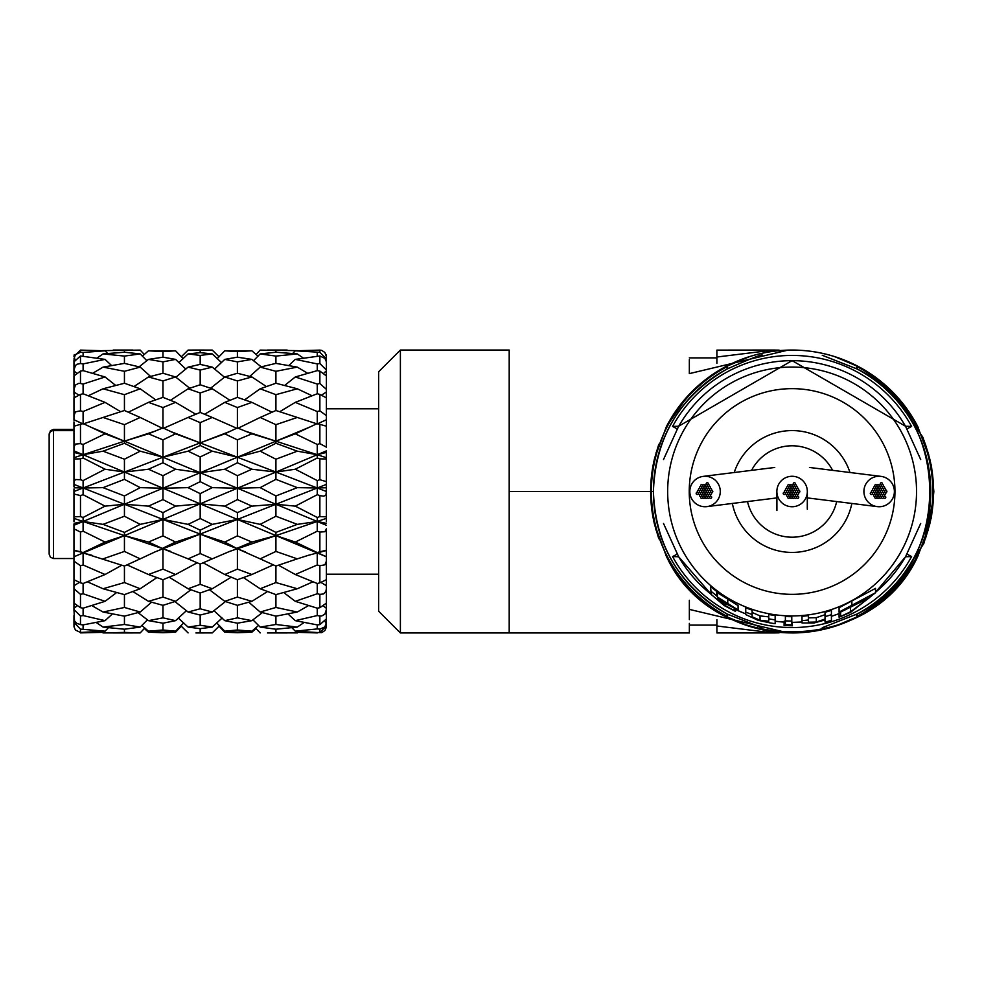 <?xml version="1.0" encoding="UTF-8"?>
<svg xmlns="http://www.w3.org/2000/svg" width="983" height="983" viewBox="0 0 983 983"><rect width="100%" height="100%" fill="white"/><g stroke="black" fill="none" stroke-linecap="round" stroke-linejoin="round"><path stroke-width="1.47" d="M677.164 554.105L672.593 556.587L678.7 556.759A130.837 130.837 0 0 0 711.213 594.334M875.546 592.27A130.837 130.837 0 0 0 905.503 556.759L911.597 556.587L907.026 554.105M738.073 609.952L738.073 605.602L717.393 592.675L716.644 591.373A125.173 125.173 0 0 1 710.574 586.495L711.213 594.457L724.176 605.54L735.505 611.389L725.245 605.565L717.75 599.605L738.073 609.952L717.393 597.025L716.644 595.723A125.173 125.173 0 0 1 710.574 590.844M768.755 616.857L760.043 615.911L752.13 612.47M752.13 614.473L752.13 610.124A125.173 125.173 0 0 1 745.741 607.777L745.741 614.584L757.991 620.273L770.033 622.89A128.945 128.945 0 0 0 775.157 623.677L775.157 619.88A125.173 125.173 0 0 1 768.755 618.835L768.755 621.207L760.043 620.261L752.13 616.82L752.13 614.473A125.173 125.173 0 0 1 745.741 612.126M775.157 619.88L775.157 615.53A125.173 125.173 0 0 1 768.755 614.486L768.755 621.207M791.782 621.035L791.782 616.673A125.173 125.173 0 0 1 785.38 616.501L785.38 624.623A128.945 128.945 0 0 0 791.782 624.795L791.782 621.035A125.173 125.173 0 0 1 785.38 620.851M792.421 625.79L784.102 625.544L792.421 625.79L791.782 621.207M785.38 620.961L784.102 621.195L784.102 625.544M825.032 614.694L816.308 617.68L808.407 617.865M808.407 622.214L808.407 615.616A125.173 125.173 0 0 1 802.005 616.28L802.005 622.952L814.035 622.976L824.884 619.99A128.392 128.392 0 0 0 825.032 619.954L825.032 622.141A130.518 130.518 0 0 0 831.421 620.298L831.421 614.694A125.173 125.173 0 0 1 825.032 616.624L825.032 619.044L816.308 622.03L808.407 622.214L808.407 619.966A125.173 125.173 0 0 1 802.005 620.642M831.421 615.948L831.421 610.345A125.173 125.173 0 0 1 825.032 612.274L825.032 616.624M859.867 602.014L844.336 610.296M840.612 611.733L839.089 612.876L839.089 617.226L850.602 612.311L875.546 592.712L839.089 612.053L840.342 612.2L869.144 597.885L850.442 611.844L839.089 617.226M875.546 592.712L875.546 588.362L839.089 607.703L839.089 612.053M857.053 616.341L857.102 613.994A138.677 138.677 0 0 0 857.102 369.006L857.053 366.659A140.729 140.729 0 0 1 857.053 616.341L856.107 614.535M925.408 444.255L929.697 458.705L917.729 426.573L929.697 458.705A141.454 141.454 0 0 1 929.697 524.295L917.766 556.427L929.697 524.295L925.433 538.684M666.425 556.427L654.506 524.295L666.462 556.427A141.417 141.417 0 0 0 917.729 556.427A141.454 141.454 0 0 1 666.425 556.427L665.982 555.481M658.794 538.745L654.506 524.295A141.454 141.454 0 0 1 654.506 458.705L666.425 426.573A141.454 141.454 0 0 1 917.766 426.573L917.729 426.573A141.417 141.417 0 0 0 666.462 426.573L654.506 458.705A141.454 141.454 0 0 0 650.648 491.5L509.194 491.5L509.194 350.046L400.388 350.046L400.388 632.954L378.627 611.193L378.627 371.807L400.388 350.046M728.096 368.465L727.15 366.659L727.088 369.006A138.677 138.677 0 0 0 727.088 613.994L727.15 616.341L728.096 614.535M656.005 452.954L667.875 423.857M683.332 401.052L701.653 382.743M724.446 367.273L749.771 356.522M834.42 356.522L859.744 367.273M882.537 382.743L900.858 401.052M916.328 423.857L928.357 453.544M689.353 610.689L689.353 609.386L788.255 632.905M716.914 625.114L689.353 625.114L689.353 632.954L509.194 632.954L509.194 350.046M928.198 530.046L916.328 559.143M900.858 581.948L882.537 600.257L892.122 591.52L923.823 543.525L931.528 516.259L933.359 499.303L923.75 543.23M834.346 626.49L859.756 615.727L834.42 626.466M749.771 626.466L724.446 615.727M701.653 600.257L683.332 581.948M667.875 559.143L655.833 529.456M678.7 426.241L672.593 426.413A136.084 136.084 0 0 1 911.597 426.413L905.503 426.241A130.837 130.837 0 0 0 678.7 426.241L678.7 426.241M727.15 616.341A140.729 140.729 0 0 1 651.373 491.5L653.412 491.5C655.378 545.909 679.941 586.74 727.088 614.006L761.911 627.707M933.543 493.134L933.555 491.5A141.454 141.454 0 0 0 929.697 458.705M689.341 372.299L689.341 373.626L788.01 350.108M856.107 368.465L857.053 366.659M822.28 627.707L857.115 614.006C953.891 568.506 953.915 414.507 857.115 368.994L822.28 355.293M653.412 491.5C655.378 437.091 679.941 396.26 727.088 368.994L727.088 369.006C750.324 358.734 762.071 354.101 762.317 355.109L761.911 355.293M917.938 556.034L917.729 556.427A141.454 141.454 0 0 1 792.101 632.954L792.077 632.954M911.597 426.413L907.039 428.895M677.164 428.895L672.593 426.413M666.265 426.966L666.425 426.573A141.454 141.454 0 0 1 917.766 426.573L918.22 427.519M689.341 373.626L689.341 359.631M716.902 363.354L716.902 357.013L773.523 350.046L779.126 350.145M773.523 350.046L716.902 350.108L716.902 357.013M689.353 600.294L689.353 619.622M689.353 625.114L689.353 623.394M773.523 632.954L716.926 632.954L716.914 625.987L773.523 632.954L779.077 632.855M716.914 619.659L716.914 625.987M731.671 606.794L717.602 598.205L731.671 606.794M727.764 598.794L727.764 603.144M717.393 592.675L717.393 597.025M716.644 591.373L716.644 595.723M735.505 609.607L735.505 611.389M734.068 609.055L734.068 610.173M725.245 604.52L725.245 605.565M760.043 615.911L760.043 620.261M816.308 617.68L816.308 622.03M850.442 607.494L850.442 611.844M840.612 612.077L840.612 616.083M851.88 601.387L851.88 605.737M326.393 489.006L326.393 521.703L326.393 516.812L319.868 516.603L319.868 495.579L323.53 496.157L325.852 495.321L326.393 491.5L317.251 487.986L297.296 487.642L275.916 479.348L260.163 487.642L275.916 495.96L297.296 487.642M326.393 528.829L326.393 550.247L319.868 551.782L319.868 532.036L324.906 531.729L326.393 528.829L326.393 579.687L319.868 582.845L319.868 565.729L324.906 564.807L326.393 561.109M124.436 495.96L140.2 487.642L124.436 479.348L103.055 487.642L124.436 495.96L124.436 504.267L148.47 506.134L162.969 512.635L175.576 506.134L162.969 499.597L148.47 506.134M200.176 493.626L212.267 487.642L200.176 481.658L188.085 487.642L200.176 493.626L200.176 503.837L224.775 506.134L237.394 512.635L251.894 506.134L237.394 499.597L224.775 506.134M83.1 444.463L83.1 454.711L73.958 450.878L73.958 454.171L73.958 426.217L80.483 424.337L80.483 443.64L83.1 444.463L105.058 433.822L83.1 423.562L80.483 424.337M73.958 577.734L73.958 561.109L80.483 565.729L80.483 582.845L83.1 583.509L105.058 574.514L83.1 564.979L80.483 565.729M83.1 552.569L73.958 550.517L73.958 556.783L73.958 525.291L73.958 528.829L80.483 532.036L80.483 551.782L83.1 552.569L105.058 542.051L83.1 531.201L80.483 532.036M73.958 521.703L73.958 491.5L73.958 493.994L80.483 495.579L80.483 516.603L83.1 517.463L105.058 506.134L83.1 494.707L80.483 495.579M326.393 361.842L326.393 370.038L319.868 363.538L319.868 355.981L324.906 358.365L326.393 361.842M326.393 375.027L326.393 370.038M326.393 373.429L326.393 378.418M326.393 375.924L326.393 389.379L319.868 383.493L319.868 371.082L326.393 375.924M326.393 394.269L326.393 389.379M326.393 394.343L326.393 399.589M326.393 397.882L326.393 415.686L319.868 410.82L319.868 394.404L326.393 397.882M326.393 420.146L326.393 415.686M326.393 421.891L326.393 447.154L319.868 443.64L319.868 424.337L326.393 426.217M326.393 404.345L326.393 447.154M326.393 491.5L326.393 451.91L326.393 481.645L319.868 479.716L319.868 458.84L326.393 459M326.393 554.707L326.393 550.517L308.318 555.321L317.251 552.95L326.11 556.661L326.393 554.707L326.11 556.661M326.393 583.411L326.393 578.655M326.393 579.687L326.393 603.107L319.868 607.691L319.868 594.359L323.53 593.965L325.852 591.422L326.393 588.657L326.393 590.279M326.393 605.835L326.393 600.846M326.393 593.621L326.393 618.934L319.868 624.61L319.868 615.985L321.748 615.972L324.906 614.08L326.393 609.571M326.393 620.482L326.393 615.591M326.393 612.962L326.393 626.06L319.868 632.462L319.868 629.132L324.906 626.908L326.393 622.448M326.393 626.331L326.393 619.278M326.393 622.067L326.344 627.179L324.906 630.508L321.748 632.597L317.251 632.536L319.868 632.462M326.393 610.701L326.393 607.973M326.393 382.154L326.393 379.893M326.393 367.409L326.393 360.552M326.393 361.117L326.393 356.596L326.393 358.967L319.868 352.295L319.868 350.108L321.748 350.403L324.906 352.492L326.393 356.596L326.11 354.716M326.393 363.722L326.393 358.967M80.483 607.691L83.1 608.182L105.058 601.326L83.1 593.757L80.483 594.359L80.483 607.691L73.958 603.107L73.958 609.571L80.483 615.985L80.483 624.61L83.1 624.905L105.058 620.654L83.1 615.567L80.483 615.985M73.958 610.701L73.958 607.973M73.958 622.067L73.958 619.278M80.483 632.462L75.458 630.066L74.008 626.81L73.958 622.448L80.483 629.132L80.483 632.462L105.058 631.184L80.483 629.132M73.958 617.619L73.958 622.448M73.958 620.482L73.958 615.591M80.483 624.61L76.821 623.345L74.511 620.973L73.958 609.571M73.958 605.835L73.958 600.846M73.958 603.107L73.958 588.657L80.483 594.359M73.958 583.828L73.958 588.657M73.958 583.411L73.958 578.655M80.483 582.845L73.958 579.687L73.958 556.783L83.1 552.95L124.436 566.048L140.2 558.86L124.436 551.438L103.055 558.86M73.958 524L73.958 525.291L83.1 521.481L103.055 524.369L124.436 532.393L140.2 524.369L124.436 516.235L103.055 524.369M73.958 489.006L73.958 491.5L83.1 487.986L103.055 487.642M73.958 486.634L73.958 459L80.483 458.84L80.483 479.716L83.1 480.589L105.058 469.223L83.1 457.992L80.483 458.84M73.958 454.171L73.958 459M73.958 450.878L73.958 421.891M73.958 420.146L73.958 397.882L80.483 394.404L80.483 410.82L83.1 411.533L105.058 402.366L83.1 393.765L80.483 394.404M78.554 394.957L74.241 392.143L73.958 399.172M73.958 394.343L74.241 392.143M73.958 394.269L73.958 375.924L80.483 371.082L80.483 383.493L83.1 384.058L105.058 376.968L83.1 370.628L80.483 371.082M76.195 372.754L74.241 371.181L73.958 378.418M73.958 373.429L74.241 371.181M73.958 375.027L73.958 361.842L80.483 355.981L80.483 363.538L83.1 363.907L105.058 359.385L80.483 355.981M74.917 359.016L74.241 358.414L73.958 365.381M73.958 360.552L74.241 358.414M73.958 363.722L73.958 361.117M181.302 356.804L188.085 350.095L195.912 350.046L212.267 350.095L219.049 356.804M237.394 351.631L251.894 350.808L224.775 350.808L237.394 351.631L237.394 357.185L224.775 359.385L237.394 361.867L251.894 359.385L237.394 357.185M253.467 360.736L260.163 353.917L275.916 356.092L297.296 353.917L275.916 352.221L260.163 353.917M258.025 356.178L251.894 350.808M217.132 358.684L224.775 350.808M200.176 350.059L200.176 352.651L188.085 353.917L200.176 355.428L212.267 353.917L200.176 352.651M319.868 355.981L295.293 359.385L317.251 363.907L319.868 363.538M288.707 365.602L295.293 359.385M275.916 356.092L275.916 363.378L260.163 367.114L275.916 371.291L297.296 367.114L275.916 363.378M303.194 357.972L297.296 353.917M162.969 351.631L175.576 350.808L148.47 350.808L162.969 351.631L162.969 357.185L148.47 359.385L162.969 361.867L175.576 359.385L162.969 357.185M102.293 350.661L140.2 350.095L144.317 354.507M214.491 369.129L224.775 359.385M200.176 355.428L200.176 364.374L188.085 367.114L200.176 370.075L212.267 367.114L200.176 364.374M221.544 362.641L212.267 353.917M178.808 362.641L188.085 353.917M183.219 358.684L175.576 350.808M142.326 356.178L148.47 350.808M124.436 350.12L124.436 352.221L103.055 353.917L124.436 356.092L140.2 353.917L124.436 352.221M319.868 371.082L317.251 370.628L295.293 376.968L317.251 384.058L319.868 383.493M284.579 385.508L295.293 376.968M275.916 371.291L275.916 383.247L260.163 388.789L275.916 394.674L297.296 388.789L275.916 383.247M307.679 373.294L297.296 367.114M249.768 376.428L260.163 367.114M237.394 361.867L237.394 373.245L224.775 376.968L237.394 380.937L251.894 376.968L237.394 373.245M261.245 366.843L251.894 359.385M83.1 352.455L105.058 350.808L80.483 350.108L80.483 352.295L83.1 352.455L83.1 355.735M74.241 354.716L73.958 356.596L80.483 350.108M175.859 377.226L188.085 367.114M162.969 361.867L162.969 373.245L148.47 376.968L162.969 380.937L175.576 376.968L162.969 373.245M185.861 369.129L175.576 359.385M139.107 366.843L148.47 359.385M124.436 356.092L124.436 363.378L103.055 367.114L124.436 371.291L140.2 367.114L124.436 363.378M146.885 360.736L140.2 353.917M97.157 357.972L103.055 353.917M107.688 353.524L105.058 350.808M319.868 394.404L317.251 393.765L295.293 402.366L317.251 411.533L319.868 410.82M279.651 411.742L295.293 402.366M275.916 394.674L275.916 410.501L260.163 417.456L275.916 424.668L297.296 417.456L275.916 410.501M312.029 395.744L297.296 388.789M244.62 399.86L260.163 388.789M237.394 380.937L237.394 397.365L224.775 402.366L237.394 407.54L251.894 402.366L237.394 397.365M266.405 386.552L251.894 376.968M210.608 388.236L224.775 376.968M200.176 370.075L200.176 384.758L188.085 388.789L200.176 392.991L212.267 388.789L200.176 384.758M224.493 377.226L212.267 367.114M133.946 386.552L148.47 376.968M124.436 371.291L124.436 383.247L103.055 388.789L124.436 394.674L140.2 388.789L124.436 383.247M150.583 376.428L140.2 367.114M92.672 373.294L103.055 367.114M83.1 363.907L83.1 370.628M111.644 365.602L105.058 359.385M319.868 424.337L317.251 423.562L295.293 433.822L317.251 444.463L319.868 443.64M275.916 424.668L275.916 441.17L295.293 433.822M237.394 439.868L251.894 433.822L237.394 427.9L224.775 433.822L237.394 439.868L237.394 457.218L295.932 432.839M296.08 432.766L308.318 427.679M317.251 411.533L317.251 423.956L297.296 417.456M237.394 407.54L237.394 428.551L260.163 417.456M272.021 412.196L251.894 402.366M204.587 414.261L224.775 402.366M200.176 392.991L200.176 412.43L188.085 417.456L200.176 422.629L212.267 417.456L200.176 412.43M229.924 400.302L212.267 388.789M170.428 400.302L188.085 388.789M162.969 380.937L162.969 397.365L148.47 402.366L162.969 407.54L175.576 402.366L162.969 397.365M189.744 388.236L175.576 376.968M88.323 395.744L103.055 388.789M83.1 384.058L83.1 393.765M115.785 385.508L105.058 376.968M275.916 459.208L297.296 451.172L275.916 443.284L260.163 451.172L275.916 459.208L275.916 472.061L295.293 469.223L317.251 480.589L319.868 479.716M319.868 458.84L317.251 457.992L317.251 454.711L297.296 451.172M317.251 457.992L295.293 469.223M237.394 475.711L251.894 469.223L237.394 462.772L224.775 469.223L237.394 475.711L237.394 488.219L295.932 463.669M296.08 463.595L317.251 454.711L326.11 452.487M200.176 456.948L212.267 451.172L200.176 445.471L188.085 451.172L200.176 456.948L200.176 472.725L237.394 457.218L260.163 451.172M275.916 443.284L275.916 441.17L251.894 433.822M200.176 422.629L200.176 442.891L224.775 433.822M162.969 439.868L175.576 433.822L162.969 427.9L148.47 433.822L162.969 439.868L162.969 457.218L229.567 431.562M237.394 428.551L212.267 417.456M162.969 407.54L162.969 428.551L188.085 417.456M195.764 414.261L175.576 402.366M128.331 412.196L148.47 402.366M124.436 394.674L124.436 410.501L103.055 417.456L124.436 424.668L140.2 417.456L124.436 410.501M155.732 399.86L140.2 388.789M319.868 495.579L317.251 494.707L317.251 487.986L326.11 487.765M317.251 494.707L295.293 506.134L317.251 517.463L319.868 516.603M275.916 495.96L275.916 504.267L295.293 506.134M237.394 512.635L237.394 519.442L295.932 496.378M296.08 496.317L326.393 484.386M162.969 512.635L162.969 519.442L237.394 488.219L260.163 487.642M275.916 479.348L275.916 472.061L251.894 469.223M162.969 475.711L175.576 469.223L162.969 462.772L148.47 469.223L162.969 475.711L162.969 488.219L200.176 472.725L224.775 469.223M237.394 462.772L237.394 457.218L212.267 451.172M124.436 459.208L140.2 451.172L124.436 443.284L103.055 451.172L124.436 459.208L124.436 472.061L162.969 457.218L188.085 451.172M200.176 445.471L200.176 442.891L175.576 433.822M124.436 424.668L124.436 441.17L148.47 433.822M73.958 457.709L155.093 431.132M162.969 428.551L140.2 417.456M83.1 411.533L83.1 423.956L103.055 417.456M120.7 411.742L105.058 402.366M275.916 532.393L297.296 524.369L275.916 516.235L260.163 524.369L275.916 532.393L275.916 535.612L295.293 542.051L317.251 552.569L319.868 551.782M319.868 532.036L317.251 531.201L317.251 521.481L297.296 524.369M317.251 531.201L295.293 542.051M237.394 548.109L251.894 542.051L237.394 535.87L224.775 542.051L237.394 548.76L295.932 528.793M296.08 528.719L317.251 521.481L326.11 523.3M200.176 530.156L212.267 524.369L200.176 518.52L188.085 524.369L200.176 530.156L200.176 534.101L237.394 519.442L260.163 524.369M275.916 516.235L275.916 504.267L251.894 506.134M237.394 499.597L237.394 488.219L212.267 487.642M83.1 517.463L83.1 521.481L162.969 488.219L188.085 487.642M200.176 481.658L200.176 472.725L175.576 469.223M83.1 480.589L83.1 487.986L124.436 472.061L148.47 469.223M162.969 462.772L162.969 457.218L140.2 451.172M83.1 457.992L83.1 454.711L103.055 451.172M124.436 443.284L124.436 441.17L105.058 433.822M83.1 423.956L74.241 419.876M275.916 566.048L297.296 558.86L275.916 551.438L260.163 558.86L275.916 566.048L275.916 582.55L260.163 588.756L275.916 594.617L297.296 588.756L275.916 582.55M319.868 565.729L317.251 564.979L317.251 552.95L296.08 544.066M317.251 564.979L295.293 574.514L317.251 583.509L319.868 582.845M278.447 565.176L295.293 574.514M308.318 555.321L297.296 558.86M237.394 569.12L224.775 574.514L237.394 579.737L251.894 574.514L237.394 569.12L237.394 548.76L229.567 551.438L237.394 548.76L260.163 558.86M275.916 551.438L275.916 535.612L251.894 542.051M162.969 548.109L175.576 542.051L162.969 535.87L148.47 542.051L162.969 548.76L200.176 534.101L224.775 542.051M237.394 535.87L237.394 519.442L212.267 524.369M124.436 532.393L124.436 535.612L162.969 519.442L188.085 524.369M200.176 518.52L200.176 503.837L175.576 506.134M162.969 499.597L162.969 488.219L140.2 487.642M124.436 479.348L124.436 472.061L105.058 469.223M295.932 544.004L83.1 454.711L74.241 452.487M200.176 564.058L212.267 558.86L200.176 553.54L188.085 558.86L200.176 564.058L200.176 584.32L188.085 588.756L200.176 593.019L212.267 588.756L200.176 584.32M319.868 594.359L317.251 593.757L317.251 583.509M317.251 593.757L295.293 601.326L317.251 608.182L319.868 607.691M283.632 592.479L295.293 601.326M312.963 581.801L297.296 588.756M243.415 577.562L260.163 588.756M273.311 564.881L251.894 574.514M203.149 562.78L224.775 574.514M229.567 551.438L212.267 558.86M162.969 569.12L148.47 574.514L162.969 579.737L175.576 574.514L162.969 569.12L162.969 548.76L155.093 551.868L162.969 548.76L188.085 558.86M200.176 553.54L200.176 534.101L175.576 542.051M83.1 564.979L83.1 552.95L124.436 535.612L148.47 542.051M162.969 535.87L162.969 519.442L140.2 524.369M124.436 516.235L124.436 504.267L105.058 506.134M83.1 494.707L83.1 487.986L74.241 487.765M237.394 605.344L251.894 601.326L237.394 597.086L224.775 601.326L237.394 605.344L237.394 617.852L224.775 620.654L237.394 623.197L251.894 620.654L237.394 617.852M275.916 616.169L297.296 612.028L275.916 607.469L260.163 612.028L275.916 616.169L275.916 624.475L260.163 627.08L275.916 629.218L297.296 627.08L275.916 624.475M319.868 615.985L317.251 615.567L317.251 608.182M317.251 615.567L295.293 620.654L317.251 624.905L319.868 624.61M287.884 613.859L295.293 620.654M308.576 605.577L297.296 612.028M248.76 602.198L260.163 612.028M275.916 607.469L275.916 594.617M267.523 591.545L251.894 601.326M209.453 589.751L224.775 601.326M237.394 597.086L237.394 579.737M231.202 577.193L212.267 588.756M169.15 577.193L188.085 588.756M197.202 562.78L175.576 574.514M127.053 564.881L148.47 574.514M155.093 551.868L140.2 558.86M124.436 551.438L124.436 535.612L105.058 542.051M83.1 531.201L83.1 521.481L74.241 523.3M124.436 594.617L140.2 588.756L124.436 582.55L103.055 588.756L124.436 594.617L124.436 607.469L103.055 612.028L124.436 616.169L140.2 612.028L124.436 607.469M162.969 605.344L175.576 601.326L162.969 597.086L148.47 601.326L162.969 605.344L162.969 617.852L148.47 620.654L162.969 623.197L175.576 620.654L162.969 617.852M200.176 615.051L212.267 612.028L200.176 608.784L188.085 612.028L200.176 615.051L200.176 625.249L188.085 627.08L200.176 628.665L212.267 627.08L200.176 625.249M319.868 629.132L317.251 628.923L317.251 624.905M317.251 628.923L295.293 631.184L317.251 632.536M291.828 627.658L295.293 631.184M304.165 622.485L297.296 627.08M252.889 619.818L260.163 627.08M262.314 612.618L251.894 620.654M213.864 610.615L224.775 620.654M225.439 601.547L212.267 612.028M174.913 601.547L188.085 612.028M200.176 608.784L200.176 593.019M190.911 589.751L175.576 601.326M132.828 591.545L148.47 601.326M162.969 597.086L162.969 579.737M156.936 577.562L140.2 588.756M87.389 581.801L103.055 588.756M124.436 582.55L124.436 566.048M121.904 565.176L105.058 574.514M92.033 555.321L83.1 552.95L74.241 556.661M237.394 632.069L251.894 631.184L237.394 630.005L224.775 631.184L237.394 632.069L237.394 632.72L224.775 632.192L219.049 626.196M275.916 632.88L297.296 632.905L275.916 632.88M317.251 632.917L298.058 632.339M299.213 631.491L297.296 632.905M255.519 627.953L260.163 632.905M275.916 632.425L275.916 629.218M258.566 625.421L251.894 631.184M216.616 622.866L224.775 631.184M237.394 630.005L237.394 623.197M222.109 618.024L212.267 627.08M178.255 618.024L188.085 627.08M186.487 610.615L175.576 620.654M138.05 612.618L148.47 620.654M151.591 602.198L140.2 612.028M91.775 605.577L103.055 612.028M116.719 592.479L105.058 601.326M83.1 593.757L83.1 583.509M79.23 582.501L74.241 585.585M124.436 629.218L140.2 627.08L124.436 624.475L103.055 627.08L124.436 629.218L124.436 632.425L103.055 632.905L140.2 632.905L124.436 632.425M162.969 632.069L175.576 631.184L162.969 630.005L148.47 631.184L162.969 632.069L162.969 632.72L148.47 632.192L144.317 628.493M200.176 632.941L212.267 632.905L200.176 632.941M256.035 628.493L251.894 632.192L237.394 632.72M219.553 625.729L212.267 632.905M180.798 625.729L188.085 632.905M200.176 632.61L200.176 628.665M183.735 622.866L175.576 631.184M141.785 625.421L148.47 631.184M162.969 630.005L162.969 623.197M147.462 619.818L140.2 627.08M96.187 622.485L103.055 627.08M124.436 624.475L124.436 616.169M112.467 613.859L105.058 620.654M83.1 615.567L83.1 608.182M76.576 606.278L74.241 608.096M181.302 626.196L175.576 632.192L162.969 632.72M144.833 627.953L140.2 632.905M101.138 631.491L103.055 632.905M108.523 627.658L105.058 631.184M83.1 628.923L83.1 624.905M75.126 621.883L74.241 622.657M102.293 632.339L80.483 632.892M256.035 354.507L260.163 350.095L298.058 350.661M319.868 350.108L295.293 350.808L319.868 352.295M292.664 353.524L295.293 350.808M275.916 350.12L275.916 352.221M80.483 363.538L76.821 364.288L75.458 365.516L73.958 370.038M80.483 383.493L78.603 383.395L75.458 385.053L73.958 389.379M80.483 410.82L75.458 411.852L73.958 415.686M80.483 443.64L75.458 444.07L73.958 447.154M80.483 479.716L75.458 479.532L73.958 481.645M80.483 516.603L73.958 516.812M80.483 551.782L73.958 550.247M80.483 352.295L75.458 354.556L73.958 358.967M325.226 621.883L326.11 622.657M323.776 606.278L326.11 608.096M321.122 582.501L326.11 585.585M317.251 552.569L326.393 556.783M317.251 517.463L317.251 521.481L326.393 518.36M317.251 480.589L317.251 487.986L296.08 479.827M317.251 444.463L317.251 454.711L326.393 450.878M317.251 423.956L326.11 419.876M321.81 394.957L326.11 392.143M317.251 384.058L317.251 393.765M324.157 372.754L326.11 371.181M317.251 363.907L317.251 370.628M325.434 359.016L326.11 358.414M317.251 352.455L317.251 355.735M92.033 427.679L295.932 512.598M170.784 551.438L73.958 518.36M245.258 551.868L73.958 484.386M326.393 525.291L296.08 512.671M295.932 479.753L170.784 431.562M295.932 447.732L245.258 431.132M326.393 457.709L296.08 447.781M49.15 554.179L49.15 434.584A4.35 3.957 0 0 1 53.5 430.628L53.5 558.528L50.452 557.275L49.15 554.179M49.15 435.064L50.452 430.677L53.5 429.436L53.5 430.628L53.5 429.436L73.958 429.436M776.914 510.496L776.877 492.127M807.326 492.065A15.237 15.237 0 0 0 792.421 476.276A15.237 15.237 0 0 0 776.865 491.598A15.237 15.237 0 0 0 791.856 506.736A15.237 15.237 0 0 0 807.326 492.065L807.289 508.186M689.82 491.5A15.237 15.237 0 0 0 706.949 506.614A15.237 15.237 0 0 0 720.281 491.5A15.237 15.237 0 0 0 703.152 476.386A15.237 15.237 0 0 0 689.82 491.5M850.012 472.577A60.934 60.934 0 0 0 734.203 472.516M832.65 470.402A45.71 45.71 0 0 0 751.577 470.353M747.51 501.563A45.71 45.71 0 0 0 836.693 501.514M732.347 503.443A60.934 60.934 0 0 0 851.856 503.407M863.91 491.451A15.237 15.237 0 0 0 877.205 506.614A15.237 15.237 0 0 0 894.383 491.549A15.237 15.237 0 0 0 881.001 476.374A15.237 15.237 0 0 0 863.91 491.451M706.138 491.5A1.094 1.094 0 0 0 705.057 490.406A1.094 1.094 0 0 0 703.963 491.5A1.094 1.094 0 0 0 705.057 492.594A1.094 1.094 0 0 0 706.138 491.5M708.374 491.5A1.094 1.094 0 0 0 707.281 490.406A1.094 1.094 0 0 0 706.199 491.5A1.094 1.094 0 0 0 707.281 492.594A1.094 1.094 0 0 0 708.374 491.5M707.256 493.429A1.094 1.094 0 0 0 706.163 492.348A1.094 1.094 0 0 0 705.081 493.429A1.094 1.094 0 0 0 706.163 494.523A1.094 1.094 0 0 0 707.256 493.429A1.094 1.094 0 0 0 708.374 494.523A1.094 1.094 0 0 0 709.468 493.429A1.094 1.094 0 0 0 708.374 492.348A1.094 1.094 0 0 0 707.293 493.429M705.02 493.429A1.094 1.094 0 0 0 703.939 492.348A1.094 1.094 0 0 0 702.845 493.429A1.094 1.094 0 0 0 703.939 494.523A1.094 1.094 0 0 0 705.02 493.429M703.902 491.5A1.094 1.094 0 0 0 702.82 490.406A1.094 1.094 0 0 0 701.727 491.5A1.094 1.094 0 0 0 702.82 492.594A1.094 1.094 0 0 0 703.902 491.5M705.02 489.571A1.094 1.094 0 0 0 703.939 488.477A1.094 1.094 0 0 0 702.845 489.571A1.094 1.094 0 0 0 703.939 490.652A1.094 1.094 0 0 0 705.02 489.571M707.256 489.571A1.094 1.094 0 0 0 706.163 488.477A1.094 1.094 0 0 0 705.081 489.571A1.094 1.094 0 0 0 706.163 490.652A1.094 1.094 0 0 0 707.256 489.571M706.126 495.346A1.094 1.094 0 0 0 705.044 494.265A1.094 1.094 0 0 0 703.951 495.346A1.094 1.094 0 0 0 705.044 496.44A1.094 1.094 0 0 0 706.126 495.346M702.796 493.417A1.094 1.094 0 0 0 701.715 492.323A1.094 1.094 0 0 0 700.621 493.417A1.094 1.094 0 0 0 701.715 494.498A1.094 1.094 0 0 0 702.796 493.417M702.808 489.571A1.094 1.094 0 0 0 701.727 488.477A1.094 1.094 0 0 0 700.633 489.571A1.094 1.094 0 0 0 701.727 490.652A1.094 1.094 0 0 0 702.808 489.571M706.15 487.654A1.094 1.094 0 0 0 705.057 486.56A1.094 1.094 0 0 0 703.975 487.654A1.094 1.094 0 0 0 705.057 488.735A1.094 1.094 0 0 0 706.15 487.654A1.094 1.094 0 0 0 707.269 488.723A1.094 1.094 0 0 0 708.362 487.642A1.094 1.094 0 0 0 707.269 486.548A1.094 1.094 0 0 0 706.175 487.642M709.48 489.583A1.094 1.094 0 0 0 708.387 488.502A1.094 1.094 0 0 0 707.305 489.583A1.094 1.094 0 0 0 708.387 490.677A1.094 1.094 0 0 0 709.48 489.583M708.374 495.346A1.094 1.094 0 0 0 707.281 494.265A1.094 1.094 0 0 0 706.199 495.346A1.094 1.094 0 0 0 707.281 496.44A1.094 1.094 0 0 0 708.374 495.346M703.926 495.358A1.094 1.094 0 0 0 702.833 494.277A1.094 1.094 0 0 0 701.751 495.358A1.094 1.094 0 0 0 702.833 496.452A1.094 1.094 0 0 0 703.926 495.358M701.69 491.512A1.094 1.094 0 0 0 700.596 490.419A1.094 1.094 0 0 0 699.515 491.512A1.094 1.094 0 0 0 700.596 492.594A1.094 1.094 0 0 0 701.69 491.512M703.902 487.654A1.094 1.094 0 0 0 702.82 486.56A1.094 1.094 0 0 0 701.727 487.654A1.094 1.094 0 0 0 702.82 488.735A1.094 1.094 0 0 0 703.902 487.654M710.586 491.488A1.094 1.094 0 0 0 709.505 490.406A1.094 1.094 0 0 0 708.411 491.488A1.094 1.094 0 0 0 709.505 492.581A1.094 1.094 0 0 0 710.586 491.488M710.586 495.346A1.094 1.094 0 0 0 709.505 494.265A1.094 1.094 0 0 0 708.411 495.346A1.094 1.094 0 0 0 709.505 496.44A1.094 1.094 0 0 0 710.586 495.346M705.032 497.275A1.094 1.094 0 0 0 703.939 496.194A1.094 1.094 0 0 0 702.857 497.275A1.094 1.094 0 0 0 703.939 498.369A1.094 1.094 0 0 0 705.032 497.275A1.094 1.094 0 0 0 706.15 498.369A1.094 1.094 0 0 0 707.244 497.287A1.094 1.094 0 0 0 706.15 496.194A1.094 1.094 0 0 0 705.069 497.287M700.584 493.429A1.094 1.094 0 0 0 699.491 492.336A1.094 1.094 0 0 0 698.409 493.429A1.094 1.094 0 0 0 699.491 494.523A1.094 1.094 0 0 0 700.584 493.429M701.69 487.654A1.094 1.094 0 0 0 700.596 486.56A1.094 1.094 0 0 0 699.515 487.654A1.094 1.094 0 0 0 700.596 488.735A1.094 1.094 0 0 0 701.69 487.654M707.244 485.725A1.094 1.094 0 0 0 706.163 484.631A1.094 1.094 0 0 0 705.069 485.725A1.094 1.094 0 0 0 706.163 486.806A1.094 1.094 0 0 0 707.244 485.725M711.692 489.571A1.094 1.094 0 0 0 710.611 488.477A1.094 1.094 0 0 0 709.517 489.571A1.094 1.094 0 0 0 710.611 490.664A1.094 1.094 0 0 0 711.692 489.571M711.692 493.429A1.094 1.094 0 0 0 710.611 492.348A1.094 1.094 0 0 0 709.517 493.429A1.094 1.094 0 0 0 710.611 494.523A1.094 1.094 0 0 0 711.692 493.429M701.69 495.346A1.094 1.094 0 0 0 700.596 494.265A1.094 1.094 0 0 0 699.503 495.346A1.094 1.094 0 0 0 700.596 496.44A1.094 1.094 0 0 0 701.69 495.346M700.584 489.571A1.094 1.094 0 0 0 699.491 488.477A1.094 1.094 0 0 0 698.409 489.571A1.094 1.094 0 0 0 699.491 490.652A1.094 1.094 0 0 0 700.584 489.571M705.032 485.713A1.094 1.094 0 0 0 703.951 484.631A1.094 1.094 0 0 0 702.857 485.713A1.094 1.094 0 0 0 703.951 486.806A1.094 1.094 0 0 0 705.032 485.713M710.598 487.654A1.094 1.094 0 0 0 709.505 486.56A1.094 1.094 0 0 0 708.424 487.654A1.094 1.094 0 0 0 709.505 488.735A1.094 1.094 0 0 0 710.598 487.654M709.468 497.275A1.094 1.094 0 0 0 708.374 496.194A1.094 1.094 0 0 0 707.293 497.275A1.094 1.094 0 0 0 708.374 498.369A1.094 1.094 0 0 0 709.468 497.275M702.796 497.275A1.094 1.094 0 0 0 701.715 496.182A1.094 1.094 0 0 0 700.621 497.275A1.094 1.094 0 0 0 701.715 498.356A1.094 1.094 0 0 0 702.796 497.275M699.466 491.488A1.094 1.094 0 0 0 698.385 490.406A1.094 1.094 0 0 0 697.291 491.488A1.094 1.094 0 0 0 698.385 492.581A1.094 1.094 0 0 0 699.466 491.488M702.808 485.725A1.094 1.094 0 0 0 701.727 484.631A1.094 1.094 0 0 0 700.633 485.725A1.094 1.094 0 0 0 701.727 486.806A1.094 1.094 0 0 0 702.808 485.725M709.48 485.725A1.094 1.094 0 0 0 708.387 484.644A1.094 1.094 0 0 0 707.305 485.725A1.094 1.094 0 0 0 708.387 486.818A1.094 1.094 0 0 0 709.48 485.725M712.81 491.512A1.094 1.094 0 0 0 711.717 490.419A1.094 1.094 0 0 0 710.635 491.512A1.094 1.094 0 0 0 711.717 492.594A1.094 1.094 0 0 0 712.81 491.512M711.692 497.287A1.094 1.094 0 0 0 710.611 496.194A1.094 1.094 0 0 0 709.517 497.287A1.094 1.094 0 0 0 710.611 498.369A1.094 1.094 0 0 0 711.692 497.287M698.348 493.429A1.094 1.094 0 0 0 697.266 492.336A1.094 1.094 0 0 0 696.173 493.429A1.094 1.094 0 0 0 697.266 494.51A1.094 1.094 0 0 0 698.348 493.429M708.362 483.796A1.094 1.094 0 0 0 707.281 482.702A1.094 1.094 0 0 0 706.187 483.796A1.094 1.094 0 0 0 707.281 484.877A1.094 1.094 0 0 0 708.362 483.796M880.227 491.5A1.094 1.094 0 0 0 879.146 490.406A1.094 1.094 0 0 0 878.052 491.5A1.094 1.094 0 0 0 879.146 492.594A1.094 1.094 0 0 0 880.227 491.5M882.464 491.5A1.094 1.094 0 0 0 881.382 490.406A1.094 1.094 0 0 0 880.289 491.5A1.094 1.094 0 0 0 881.382 492.594A1.094 1.094 0 0 0 882.464 491.5A1.094 1.094 0 0 0 883.594 492.581A1.094 1.094 0 0 0 884.688 491.488A1.094 1.094 0 0 0 883.594 490.406A1.094 1.094 0 0 0 882.513 491.488M881.346 493.429A1.094 1.094 0 0 0 880.264 492.348A1.094 1.094 0 0 0 879.171 493.429A1.094 1.094 0 0 0 880.264 494.523A1.094 1.094 0 0 0 881.346 493.429M879.121 493.429A1.094 1.094 0 0 0 878.028 492.348A1.094 1.094 0 0 0 876.934 493.429A1.094 1.094 0 0 0 878.028 494.523A1.094 1.094 0 0 0 879.121 493.429M878.003 491.5A1.094 1.094 0 0 0 876.91 490.406A1.094 1.094 0 0 0 875.828 491.5A1.094 1.094 0 0 0 876.91 492.594A1.094 1.094 0 0 0 878.003 491.5M879.121 489.571A1.094 1.094 0 0 0 878.028 488.477A1.094 1.094 0 0 0 876.934 489.571A1.094 1.094 0 0 0 878.028 490.652A1.094 1.094 0 0 0 879.121 489.571M881.346 489.571A1.094 1.094 0 0 0 880.264 488.477A1.094 1.094 0 0 0 879.171 489.571A1.094 1.094 0 0 0 880.264 490.652A1.094 1.094 0 0 0 881.346 489.571M883.557 493.429A1.094 1.094 0 0 0 882.476 492.348A1.094 1.094 0 0 0 881.382 493.429A1.094 1.094 0 0 0 882.476 494.523A1.094 1.094 0 0 0 883.557 493.429M880.227 495.346A1.094 1.094 0 0 0 879.134 494.265A1.094 1.094 0 0 0 878.04 495.346A1.094 1.094 0 0 0 879.134 496.44A1.094 1.094 0 0 0 880.227 495.346M876.897 493.417A1.094 1.094 0 0 0 875.804 492.323A1.094 1.094 0 0 0 874.723 493.417A1.094 1.094 0 0 0 875.804 494.498A1.094 1.094 0 0 0 876.897 493.417M876.91 489.571A1.094 1.094 0 0 0 875.816 488.477A1.094 1.094 0 0 0 874.723 489.571A1.094 1.094 0 0 0 875.816 490.652A1.094 1.094 0 0 0 876.91 489.571M880.24 487.654A1.094 1.094 0 0 0 879.158 486.56A1.094 1.094 0 0 0 878.065 487.654A1.094 1.094 0 0 0 879.158 488.735A1.094 1.094 0 0 0 880.24 487.654M883.57 489.583A1.094 1.094 0 0 0 882.488 488.502A1.094 1.094 0 0 0 881.395 489.583A1.094 1.094 0 0 0 882.488 490.677A1.094 1.094 0 0 0 883.57 489.583A1.094 1.094 0 0 0 884.7 490.664A1.094 1.094 0 0 0 885.794 489.571A1.094 1.094 0 0 0 884.7 488.477A1.094 1.094 0 0 0 883.619 489.571M882.464 495.346A1.094 1.094 0 0 0 881.382 494.265A1.094 1.094 0 0 0 880.289 495.346A1.094 1.094 0 0 0 881.382 496.44A1.094 1.094 0 0 0 882.464 495.346A1.094 1.094 0 0 0 883.594 496.44A1.094 1.094 0 0 0 884.688 495.346A1.094 1.094 0 0 0 883.594 494.265A1.094 1.094 0 0 0 882.513 495.346M878.016 495.358A1.094 1.094 0 0 0 876.922 494.277A1.094 1.094 0 0 0 875.841 495.358A1.094 1.094 0 0 0 876.922 496.452A1.094 1.094 0 0 0 878.016 495.358M875.779 491.512A1.094 1.094 0 0 0 874.698 490.419A1.094 1.094 0 0 0 873.604 491.512A1.094 1.094 0 0 0 874.698 492.594A1.094 1.094 0 0 0 875.779 491.512M878.003 487.654A1.094 1.094 0 0 0 876.91 486.56A1.094 1.094 0 0 0 875.828 487.654A1.094 1.094 0 0 0 876.91 488.735A1.094 1.094 0 0 0 878.003 487.654M882.451 487.642A1.094 1.094 0 0 0 881.358 486.548A1.094 1.094 0 0 0 880.276 487.642A1.094 1.094 0 0 0 881.358 488.723A1.094 1.094 0 0 0 882.451 487.642M879.121 497.275A1.094 1.094 0 0 0 878.04 496.194A1.094 1.094 0 0 0 876.947 497.275A1.094 1.094 0 0 0 878.04 498.369A1.094 1.094 0 0 0 879.121 497.275M874.673 493.429A1.094 1.094 0 0 0 873.58 492.336A1.094 1.094 0 0 0 872.499 493.429A1.094 1.094 0 0 0 873.58 494.523A1.094 1.094 0 0 0 874.673 493.429M875.779 487.654A1.094 1.094 0 0 0 874.698 486.56A1.094 1.094 0 0 0 873.604 487.654A1.094 1.094 0 0 0 874.698 488.735A1.094 1.094 0 0 0 875.779 487.654M881.346 485.725A1.094 1.094 0 0 0 880.252 484.631A1.094 1.094 0 0 0 879.171 485.725A1.094 1.094 0 0 0 880.252 486.806A1.094 1.094 0 0 0 881.346 485.725M885.794 493.429A1.094 1.094 0 0 0 884.7 492.348A1.094 1.094 0 0 0 883.619 493.429A1.094 1.094 0 0 0 884.7 494.523A1.094 1.094 0 0 0 885.794 493.429M881.333 497.287A1.094 1.094 0 0 0 880.252 496.194A1.094 1.094 0 0 0 879.158 497.287A1.094 1.094 0 0 0 880.252 498.369A1.094 1.094 0 0 0 881.333 497.287M875.779 495.346A1.094 1.094 0 0 0 874.686 494.265A1.094 1.094 0 0 0 873.604 495.346A1.094 1.094 0 0 0 874.686 496.44A1.094 1.094 0 0 0 875.779 495.346M874.673 489.571A1.094 1.094 0 0 0 873.58 488.477A1.094 1.094 0 0 0 872.499 489.571A1.094 1.094 0 0 0 873.58 490.652A1.094 1.094 0 0 0 874.673 489.571M879.134 485.713A1.094 1.094 0 0 0 878.04 484.631A1.094 1.094 0 0 0 876.947 485.713A1.094 1.094 0 0 0 878.04 486.806A1.094 1.094 0 0 0 879.134 485.713M884.688 487.654A1.094 1.094 0 0 0 883.594 486.56A1.094 1.094 0 0 0 882.513 487.654A1.094 1.094 0 0 0 883.594 488.735A1.094 1.094 0 0 0 884.688 487.654M883.557 497.275A1.094 1.094 0 0 0 882.476 496.194A1.094 1.094 0 0 0 881.382 497.275A1.094 1.094 0 0 0 882.476 498.369A1.094 1.094 0 0 0 883.557 497.275M876.897 497.275A1.094 1.094 0 0 0 875.804 496.182A1.094 1.094 0 0 0 874.71 497.275A1.094 1.094 0 0 0 875.804 498.356A1.094 1.094 0 0 0 876.897 497.275M873.568 491.488A1.094 1.094 0 0 0 872.474 490.406A1.094 1.094 0 0 0 871.393 491.488A1.094 1.094 0 0 0 872.474 492.581A1.094 1.094 0 0 0 873.568 491.488M876.91 485.725A1.094 1.094 0 0 0 875.816 484.631A1.094 1.094 0 0 0 874.723 485.725A1.094 1.094 0 0 0 875.816 486.806A1.094 1.094 0 0 0 876.91 485.725M883.57 485.725A1.094 1.094 0 0 0 882.488 484.644A1.094 1.094 0 0 0 881.395 485.725A1.094 1.094 0 0 0 882.488 486.818A1.094 1.094 0 0 0 883.57 485.725M886.899 491.512A1.094 1.094 0 0 0 885.818 490.419A1.094 1.094 0 0 0 884.725 491.512A1.094 1.094 0 0 0 885.818 492.594A1.094 1.094 0 0 0 886.899 491.512M885.794 497.287A1.094 1.094 0 0 0 884.7 496.194A1.094 1.094 0 0 0 883.619 497.287A1.094 1.094 0 0 0 884.7 498.369A1.094 1.094 0 0 0 885.794 497.287M872.449 493.429A1.094 1.094 0 0 0 871.356 492.336A1.094 1.094 0 0 0 870.274 493.429A1.094 1.094 0 0 0 871.356 494.51A1.094 1.094 0 0 0 872.449 493.429M882.464 483.796A1.094 1.094 0 0 0 881.37 482.702A1.094 1.094 0 0 0 880.289 483.796A1.094 1.094 0 0 0 881.37 484.877A1.094 1.094 0 0 0 882.464 483.796M793.183 491.5A1.094 1.094 0 0 0 792.101 490.406A1.094 1.094 0 0 0 791.008 491.5A1.094 1.094 0 0 0 792.101 492.594A1.094 1.094 0 0 0 793.183 491.5M795.419 491.5A1.094 1.094 0 0 0 794.325 490.406A1.094 1.094 0 0 0 793.244 491.5A1.094 1.094 0 0 0 794.325 492.594A1.094 1.094 0 0 0 795.419 491.5A1.094 1.094 0 0 0 796.549 492.581A1.094 1.094 0 0 0 797.631 491.488A1.094 1.094 0 0 0 796.549 490.406A1.094 1.094 0 0 0 795.456 491.488M794.301 493.429A1.094 1.094 0 0 0 793.22 492.348A1.094 1.094 0 0 0 792.126 493.429A1.094 1.094 0 0 0 793.22 494.523A1.094 1.094 0 0 0 794.301 493.429A1.094 1.094 0 0 0 795.431 494.523A1.094 1.094 0 0 0 796.513 493.429A1.094 1.094 0 0 0 795.431 492.348A1.094 1.094 0 0 0 794.338 493.429M792.065 493.429A1.094 1.094 0 0 0 790.983 492.348A1.094 1.094 0 0 0 789.89 493.429A1.094 1.094 0 0 0 790.983 494.523A1.094 1.094 0 0 0 792.065 493.429M790.946 491.5A1.094 1.094 0 0 0 789.865 490.406A1.094 1.094 0 0 0 788.771 491.5A1.094 1.094 0 0 0 789.865 492.594A1.094 1.094 0 0 0 790.946 491.5M792.065 489.571A1.094 1.094 0 0 0 790.983 488.477A1.094 1.094 0 0 0 789.89 489.571A1.094 1.094 0 0 0 790.983 490.652A1.094 1.094 0 0 0 792.065 489.571M794.301 489.571A1.094 1.094 0 0 0 793.22 488.477A1.094 1.094 0 0 0 792.126 489.571A1.094 1.094 0 0 0 793.22 490.652A1.094 1.094 0 0 0 794.301 489.571A1.094 1.094 0 0 0 795.431 490.677A1.094 1.094 0 0 0 796.525 489.583A1.094 1.094 0 0 0 795.431 488.502A1.094 1.094 0 0 0 794.35 489.583M793.17 495.346A1.094 1.094 0 0 0 792.089 494.265A1.094 1.094 0 0 0 790.996 495.346A1.094 1.094 0 0 0 792.089 496.44A1.094 1.094 0 0 0 793.17 495.346M789.853 493.417A1.094 1.094 0 0 0 788.759 492.323A1.094 1.094 0 0 0 787.666 493.417A1.094 1.094 0 0 0 788.759 494.498A1.094 1.094 0 0 0 789.853 493.417M789.853 489.571A1.094 1.094 0 0 0 788.771 488.477A1.094 1.094 0 0 0 787.678 489.571A1.094 1.094 0 0 0 788.771 490.652A1.094 1.094 0 0 0 789.853 489.571M793.195 487.654A1.094 1.094 0 0 0 792.114 486.56A1.094 1.094 0 0 0 791.02 487.654A1.094 1.094 0 0 0 792.114 488.735A1.094 1.094 0 0 0 793.195 487.654A1.094 1.094 0 0 0 794.313 488.723A1.094 1.094 0 0 0 795.407 487.642A1.094 1.094 0 0 0 794.313 486.548A1.094 1.094 0 0 0 793.232 487.642M795.419 495.346A1.094 1.094 0 0 0 794.325 494.265A1.094 1.094 0 0 0 793.244 495.346A1.094 1.094 0 0 0 794.325 496.44A1.094 1.094 0 0 0 795.419 495.346A1.094 1.094 0 0 0 796.549 496.44A1.094 1.094 0 0 0 797.631 495.346A1.094 1.094 0 0 0 796.549 494.265A1.094 1.094 0 0 0 795.456 495.346M790.971 495.358A1.094 1.094 0 0 0 789.877 494.277A1.094 1.094 0 0 0 788.796 495.358A1.094 1.094 0 0 0 789.877 496.452A1.094 1.094 0 0 0 790.971 495.358M788.735 491.512A1.094 1.094 0 0 0 787.653 490.419A1.094 1.094 0 0 0 786.56 491.512A1.094 1.094 0 0 0 787.653 492.594A1.094 1.094 0 0 0 788.735 491.512M790.946 487.654A1.094 1.094 0 0 0 789.865 486.56A1.094 1.094 0 0 0 788.771 487.654A1.094 1.094 0 0 0 789.865 488.735A1.094 1.094 0 0 0 790.946 487.654M792.077 497.275A1.094 1.094 0 0 0 790.996 496.194A1.094 1.094 0 0 0 789.902 497.275A1.094 1.094 0 0 0 790.996 498.369A1.094 1.094 0 0 0 792.077 497.275M787.629 493.429A1.094 1.094 0 0 0 786.535 492.336A1.094 1.094 0 0 0 785.454 493.429A1.094 1.094 0 0 0 786.535 494.523A1.094 1.094 0 0 0 787.629 493.429M788.735 487.654A1.094 1.094 0 0 0 787.653 486.56A1.094 1.094 0 0 0 786.56 487.654A1.094 1.094 0 0 0 787.653 488.735A1.094 1.094 0 0 0 788.735 487.654M794.289 485.725A1.094 1.094 0 0 0 793.207 484.631A1.094 1.094 0 0 0 792.114 485.725A1.094 1.094 0 0 0 793.207 486.806A1.094 1.094 0 0 0 794.289 485.725M798.749 489.571A1.094 1.094 0 0 0 797.655 488.477A1.094 1.094 0 0 0 796.574 489.571A1.094 1.094 0 0 0 797.655 490.664A1.094 1.094 0 0 0 798.749 489.571M798.749 493.429A1.094 1.094 0 0 0 797.655 492.348A1.094 1.094 0 0 0 796.574 493.429A1.094 1.094 0 0 0 797.655 494.523A1.094 1.094 0 0 0 798.749 493.429M794.289 497.287A1.094 1.094 0 0 0 793.207 496.194A1.094 1.094 0 0 0 792.114 497.287A1.094 1.094 0 0 0 793.207 498.369A1.094 1.094 0 0 0 794.289 497.287M788.735 495.346A1.094 1.094 0 0 0 787.641 494.265A1.094 1.094 0 0 0 786.56 495.346A1.094 1.094 0 0 0 787.641 496.44A1.094 1.094 0 0 0 788.735 495.346M787.629 489.571A1.094 1.094 0 0 0 786.535 488.477A1.094 1.094 0 0 0 785.454 489.571A1.094 1.094 0 0 0 786.535 490.652A1.094 1.094 0 0 0 787.629 489.571M792.077 485.713A1.094 1.094 0 0 0 790.996 484.631A1.094 1.094 0 0 0 789.902 485.713A1.094 1.094 0 0 0 790.996 486.806A1.094 1.094 0 0 0 792.077 485.713M797.643 487.654A1.094 1.094 0 0 0 796.549 486.56A1.094 1.094 0 0 0 795.468 487.654A1.094 1.094 0 0 0 796.549 488.735A1.094 1.094 0 0 0 797.643 487.654M796.513 497.275A1.094 1.094 0 0 0 795.431 496.194A1.094 1.094 0 0 0 794.338 497.275A1.094 1.094 0 0 0 795.431 498.369A1.094 1.094 0 0 0 796.513 497.275M789.84 497.275A1.094 1.094 0 0 0 788.759 496.182A1.094 1.094 0 0 0 787.666 497.275A1.094 1.094 0 0 0 788.759 498.356A1.094 1.094 0 0 0 789.84 497.275M786.523 491.488A1.094 1.094 0 0 0 785.429 490.406A1.094 1.094 0 0 0 784.336 491.488A1.094 1.094 0 0 0 785.429 492.581A1.094 1.094 0 0 0 786.523 491.488M789.853 485.725A1.094 1.094 0 0 0 788.771 484.631A1.094 1.094 0 0 0 787.678 485.725A1.094 1.094 0 0 0 788.771 486.806A1.094 1.094 0 0 0 789.853 485.725M796.525 485.725A1.094 1.094 0 0 0 795.444 484.644A1.094 1.094 0 0 0 794.35 485.725A1.094 1.094 0 0 0 795.444 486.818A1.094 1.094 0 0 0 796.525 485.725M799.855 491.512A1.094 1.094 0 0 0 798.761 490.419A1.094 1.094 0 0 0 797.68 491.512A1.094 1.094 0 0 0 798.761 492.594A1.094 1.094 0 0 0 799.855 491.512M798.749 497.287A1.094 1.094 0 0 0 797.655 496.194A1.094 1.094 0 0 0 796.574 497.287A1.094 1.094 0 0 0 797.655 498.369A1.094 1.094 0 0 0 798.749 497.287M785.405 493.429A1.094 1.094 0 0 0 784.311 492.336A1.094 1.094 0 0 0 783.218 493.429A1.094 1.094 0 0 0 784.311 494.51A1.094 1.094 0 0 0 785.405 493.429M795.419 483.796A1.094 1.094 0 0 0 794.325 482.702A1.094 1.094 0 0 0 793.232 483.796A1.094 1.094 0 0 0 794.325 484.877A1.094 1.094 0 0 0 795.419 483.796M736.5 609.939A130.837 130.837 0 0 0 745.741 613.847M775.157 621.231A130.837 130.837 0 0 0 784.102 622.092L775.157 621.268M802.005 621.993L792.421 622.374A130.837 130.837 0 0 0 802.005 621.956M831.421 616.292A130.837 130.837 0 0 0 839.089 613.601M911.597 556.587A136.084 136.084 0 0 1 672.593 556.587M916.537 491.5A124.436 124.436 0 0 1 792.101 615.936A124.436 124.436 0 0 1 667.666 491.5A124.436 124.436 0 0 1 792.101 367.064A124.436 124.436 0 0 1 916.537 491.5M894.948 491.5A102.846 102.846 0 0 0 792.101 388.654A102.846 102.846 0 0 0 689.243 491.5A102.846 102.846 0 0 0 792.101 594.346A102.846 102.846 0 0 0 894.948 491.5M651.373 491.5A140.729 140.729 0 0 1 727.15 366.659M73.958 430.628L53.5 430.628M931.171 464.701L933.85 491.5L931.171 518.311M924.118 440.716L928.603 454.343L933.359 483.697L931.528 466.728L923 437.472L892.134 391.48M509.194 632.954L400.388 632.954M920.69 523.472L905.527 556.771L875.546 592.319M839.089 613.638L831.421 616.329M745.741 613.884L736.255 609.865M711.213 594.383L678.663 556.771L663.513 523.472M917.729 556.427C871.921 656.877 712.294 656.902 666.462 556.427M920.69 459.528L905.527 426.229L792.089 360.626L678.663 426.229L663.513 459.528M658.77 444.316L654.506 458.705M666.462 426.573L687.621 396.198L709.407 376.772M901.73 402.158L917.729 426.573M689.316 357.886L716.902 357.886M204.439 350.046L195.912 350.046M132.877 350.046L113.229 350.046M287.134 632.954L267.474 632.954M204.439 632.954L195.912 632.954M132.877 632.954L113.229 632.954M287.134 350.046L267.474 350.046M326.393 408.805L378.627 408.805M53.5 558.528L73.958 558.528M326.393 574.195L378.627 574.195M776.865 491.598L776.865 509.243M807.326 509.268L807.326 491.574M706.949 506.614L776.889 497.902M774.751 467.466L703.152 476.386M807.313 497.902L877.205 506.614M881.001 476.374L809.476 467.466"/></g></svg>
